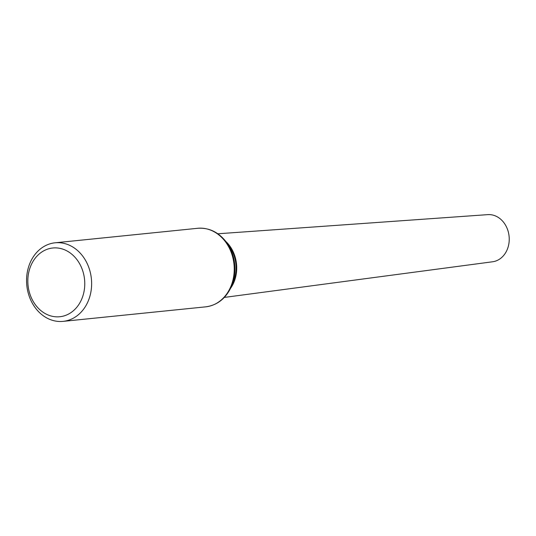 <?xml version="1.0" encoding="UTF-8"?>
<svg xmlns="http://www.w3.org/2000/svg" width="536" height="536" viewBox="0 0 536 536"><rect width="100%" height="100%" fill="white"/><g stroke="black" fill="none" stroke-linecap="round" stroke-linejoin="round"><path stroke-width="0.8" d="M86.705 262.566A39.483 32.462 84.2 0 1 63.094 321.365A39.483 32.462 84.2 0 1 26.8 285.373A39.483 32.462 84.2 0 1 55.094 242.801A39.483 32.462 84.2 0 1 86.705 262.566M217.824 233.776L487.793 214.635A23.698 19.484 84.2 0 1 506.279 226.54A23.698 19.484 84.2 0 1 492.597 261.776L224.303 297.42M80.454 265.286A34.545 28.401 84.2 0 1 57.272 316.856A34.545 28.401 84.2 0 1 31.168 264.958A34.545 28.401 84.2 0 1 80.454 265.286M229.308 248.047A39.483 32.462 84.2 0 1 205.697 306.847C216.913 305.326 225.301 298.947 230.862 287.725A38.981 32.046 84.2 0 0 230.051 248.188A38.981 32.046 84.2 0 0 226.205 241.957C218.494 232.075 208.993 227.525 197.704 228.289A39.483 32.462 84.2 0 1 229.308 248.047M226.205 241.957L228.745 245.354A32.817 26.981 84.2 0 1 231.981 250.6A32.817 26.981 84.2 0 1 232.671 283.879L230.862 287.725M225.844 241.481A32.314 26.566 84.2 0 1 232.684 250.741A32.314 26.566 84.2 0 1 230.607 288.254M63.094 321.365L205.697 306.847M55.094 242.801L197.704 228.289"/></g></svg>
